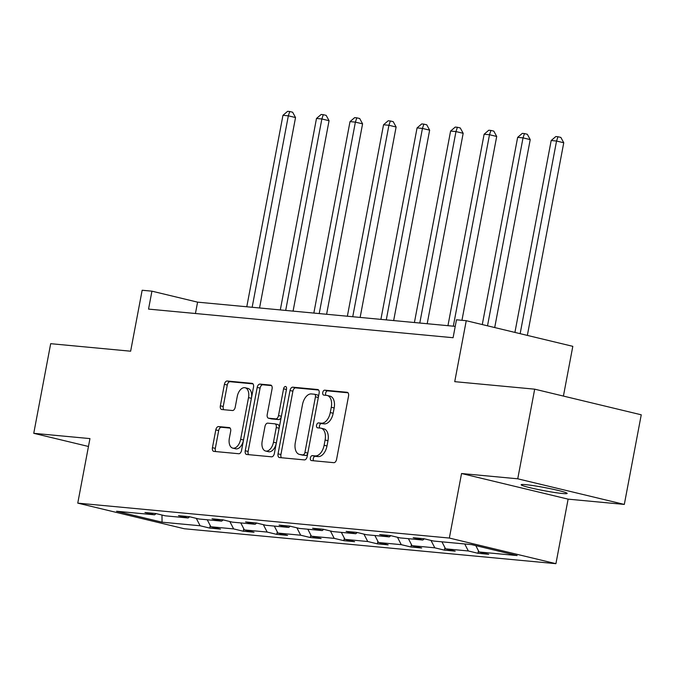 <?xml version="1.0" encoding="UTF-8"?>
<svg xmlns="http://www.w3.org/2000/svg" width="675" height="675" viewBox="0 0 675 675"><rect width="100%" height="100%" fill="white"/><g stroke="black" fill="none" stroke-linecap="round" stroke-linejoin="round"><path stroke-width="1.01" d="M310.382 457.962A2.514 1.477 -76.5 0 0 311.276 460.544A2.514 1.477 -76.5 0 0 311.394 460.561L333.813 462.67A3.586 2.101 -76.5 0 0 336.589 459.346L348.553 396.006A3.586 2.101 -76.5 0 0 347.279 392.31A3.586 2.101 -76.5 0 0 347.11 392.285L324.692 390.175A2.514 1.477 -76.5 0 0 322.751 392.504A2.514 1.477 -76.5 0 0 323.646 395.086A2.514 1.477 -76.5 0 0 323.764 395.103L326.666 395.381A11.483 6.733 -76.5 0 1 327.223 395.474A11.483 6.733 -76.5 0 1 331.29 407.27L330.286 412.552A11.483 6.733 -76.5 0 1 321.41 423.183L318.507 422.904A2.514 1.477 -76.5 0 0 316.567 425.233A2.514 1.477 -76.5 0 0 317.461 427.815A2.514 1.477 -76.5 0 0 317.579 427.832L320.482 428.102A11.483 6.733 -76.5 0 1 321.038 428.195A11.483 6.733 -76.5 0 1 325.105 439.999L324.11 445.281A11.483 6.733 -76.5 0 1 315.225 455.903L312.331 455.633A2.514 1.477 -76.5 0 0 310.382 457.962M321.038 428.195L323.916 428.887A11.483 6.733 -76.5 0 1 327.983 440.691L326.987 445.972A11.483 6.733 -76.5 0 1 318.111 456.595L315.208 456.325A2.514 1.477 -76.5 0 0 313.267 458.654A2.514 1.477 -76.5 0 0 313.538 460.763M348.022 392.791L327.577 390.867A2.514 1.477 -76.5 0 0 325.637 393.196A2.514 1.477 -76.5 0 0 325.907 395.305M327.223 395.474L330.1 396.166A11.483 6.733 -76.5 0 1 334.167 407.97L333.172 413.243A11.483 6.733 -76.5 0 1 324.295 423.875L321.393 423.596A2.514 1.477 -76.5 0 0 319.452 425.925A2.514 1.477 -76.5 0 0 319.722 428.034M562.596 493.518A23.406 1.586 -169.3 0 0 567.16 493.433A23.406 1.586 -169.3 0 0 551.551 488.945A23.406 1.586 -169.3 0 0 525.732 484.658A23.406 1.586 -169.3 0 0 521.167 484.743A23.406 1.586 -169.3 0 0 536.777 489.232A23.406 1.586 -169.3 0 0 562.596 493.518M534.684 389.171L641.25 414.796L624.316 504.428L517.742 478.803L534.684 389.171L454.731 381.662L466.248 320.709L456.469 319.79L453.085 337.719L148.542 309.099L151.934 291.17L142.155 290.25L130.638 351.202L50.684 343.685L33.75 433.316L88.467 446.47M218.573 426.583A3.586 2.101 -76.5 0 0 215.797 429.907L212.439 447.677A3.586 2.101 -76.5 0 0 213.705 451.364A3.586 2.101 -76.5 0 0 213.882 451.398L238.773 453.735A3.586 2.101 -76.5 0 0 241.549 450.411L253.522 387.07A3.586 2.101 -76.5 0 0 252.247 383.383A3.586 2.101 -76.5 0 0 252.07 383.349L227.18 381.012A3.586 2.101 -76.5 0 0 224.404 384.337L220.354 405.802A3.586 2.101 -76.5 0 0 221.619 409.489A3.586 2.101 -76.5 0 0 221.797 409.514L232.445 410.518A3.586 2.101 -76.5 0 0 235.221 407.202L237.237 396.554A9.602 5.628 -76.5 0 1 245.118 387.745A9.602 5.628 -76.5 0 1 248.518 397.617L240.637 439.315A9.602 5.628 -76.5 0 1 232.748 448.124A9.602 5.628 -76.5 0 1 229.357 438.252L230.664 431.308A3.586 2.101 -76.5 0 0 229.399 427.613A3.586 2.101 -76.5 0 0 229.222 427.587L218.573 426.583L221.451 427.275A3.586 2.101 -76.5 0 0 218.675 430.599L215.317 448.369A3.586 2.101 -76.5 0 0 215.848 451.583M517.742 478.803L461.548 473.521L449.347 538.051L77.76 503.128L89.952 438.598L33.75 433.316M278.041 453.845A3.586 2.101 -76.5 0 0 279.315 457.532A3.586 2.101 -76.5 0 0 279.492 457.557L304.383 459.903A3.586 2.101 -76.5 0 0 307.159 456.578L319.123 393.238A3.586 2.101 -76.5 0 0 317.858 389.551A3.586 2.101 -76.5 0 0 317.68 389.517L292.79 387.18A3.586 2.101 -76.5 0 0 290.014 390.504L278.041 453.845L280.927 454.537A3.586 2.101 -76.5 0 0 281.458 457.743M271.578 456.815L246.687 454.477A3.586 2.101 -76.5 0 1 246.51 454.452A3.586 2.101 -76.5 0 1 245.244 450.765L257.209 387.416A3.586 2.101 -76.5 0 1 259.985 384.1L270.641 385.096A3.586 2.101 -76.5 0 1 270.81 385.13A3.586 2.101 -76.5 0 1 272.084 388.817L267.224 414.501A3.586 2.101 -76.5 0 0 268.498 418.196A3.586 2.101 -76.5 0 0 268.675 418.222L275.738 418.888A3.586 2.101 -76.5 0 0 278.513 415.564L283.567 388.817A2.514 1.477 -76.5 0 1 285.635 386.513A2.514 1.477 -76.5 0 1 286.521 389.095L274.354 453.499A3.586 2.101 -76.5 0 1 271.578 456.815M156.094 513.608L154.6 514.822L144.956 512.502L155.697 513.515L165.35 515.835L188.131 517.97L178.478 515.649L189.228 516.662L198.872 518.982L221.653 521.125L212.009 518.805L222.758 519.817L232.403 522.138L255.184 524.273L245.54 521.952L256.281 522.965L265.933 525.285L288.714 527.428L279.062 525.108L289.811 526.12L299.455 528.432L322.237 530.575L312.593 528.255L323.333 529.267L332.986 531.588L355.767 533.731L346.115 531.411L356.864 532.415L366.508 534.735L389.289 536.878L379.645 534.558L390.386 535.57L400.039 537.891L422.82 540.034L413.168 537.713L423.917 538.717L433.569 541.038L471.606 544.615L517.117 555.559L479.073 551.981L488.725 554.302L477.976 553.289L468.332 550.969L445.551 548.834L455.195 551.154L444.454 550.142L434.801 547.822L412.02 545.678L421.673 547.999L410.923 546.986L401.271 544.666L378.489 542.531L388.142 544.852L377.392 543.839L367.748 541.519L344.967 539.376L354.611 541.696L343.87 540.683L334.218 538.372L311.437 536.228L321.089 538.549L310.34 537.536L300.696 535.216L277.914 533.073L287.558 535.393L276.817 534.389L267.165 532.069L244.384 529.926L254.036 532.246L243.287 531.233L233.634 528.913L210.853 526.77L220.506 529.09L209.756 528.086L200.112 525.766L162.068 522.188L116.564 511.245L154.6 514.822M449.347 538.051L555.922 563.676L184.326 528.753L77.76 503.128M207.25 519.767L210.853 526.77M229.829 521.513L233.634 528.913M189.624 516.755L188.131 517.97M240.781 522.923L244.384 529.926M263.351 524.669L267.165 532.069M223.155 519.91L221.653 521.125M274.303 526.07L277.914 533.073M296.882 527.816L300.696 535.216M256.677 523.058L255.184 524.273M307.834 529.225L311.437 536.228M330.413 530.972L334.218 538.372M290.208 526.213L288.714 527.428M341.356 532.373L344.967 539.376M363.935 534.119L367.748 541.519M323.73 529.36L322.237 530.575M374.887 535.528L378.489 542.531M397.465 537.266L401.271 544.666M357.261 532.516L355.767 533.731M408.417 538.675L412.02 545.678M430.988 540.422L434.801 547.822M390.783 535.663L389.289 536.878M441.939 541.831L445.551 548.834M464.721 543.966L468.332 550.969M424.313 538.819L422.82 540.034M475.799 545.628L479.073 551.981M563.414 396.082L572.813 346.334L466.248 320.709M461.548 473.521L568.114 499.146L624.316 504.428M568.114 499.146L555.922 563.676M455.228 326.363L197.581 302.147L151.934 291.17M195.438 313.504L197.581 302.147M196.298 518.366L200.112 525.766M162.068 522.188L161.975 515.025M478.457 550.775L477.976 553.289M444.926 547.627L444.454 550.142M411.396 544.472L410.923 546.986M377.873 541.325L377.392 543.839M344.343 538.169L343.87 540.683M310.821 535.022L310.34 537.536M277.29 531.866L276.817 534.389M243.759 528.719L243.287 531.233M210.237 525.563L209.756 528.086M318.592 390.023L295.667 387.872A3.586 2.101 -76.5 0 0 292.891 391.196L280.927 454.537M302.991 454.756A2.514 1.477 -76.5 0 0 304.931 452.436L315.444 396.832A2.514 1.477 -76.5 0 0 314.55 394.251A2.514 1.477 -76.5 0 0 314.432 394.225L311.369 393.938A11.483 6.733 -76.5 0 0 302.493 404.57L295.312 442.572A11.483 6.733 -76.5 0 0 299.379 454.376A11.483 6.733 -76.5 0 0 299.936 454.469L305.876 455.448A2.514 1.477 -76.5 0 0 307.775 453.33M318.355 397.313A2.514 1.477 -76.5 0 0 317.436 394.942A2.514 1.477 -76.5 0 0 317.309 394.917L314.668 394.284M299.379 454.376L302.257 455.068A11.483 6.733 -76.5 0 0 302.813 455.161L299.936 454.469M305.876 455.448L302.813 455.161M271.552 385.602L262.862 384.792A3.586 2.101 -76.5 0 0 260.086 388.108L248.122 451.457A3.586 2.101 -76.5 0 0 248.653 454.663M271.207 418.829A3.586 2.101 -76.5 0 0 271.375 418.888A3.586 2.101 -76.5 0 0 271.552 418.913L278.623 419.58A3.586 2.101 -76.5 0 0 281.34 416.5M262.195 441.163A9.602 5.628 -76.5 0 0 265.587 451.027A9.602 5.628 -76.5 0 0 273.476 442.226L276.252 427.528A3.586 2.101 -76.5 0 0 274.987 423.841A3.586 2.101 -76.5 0 0 274.809 423.816L267.739 423.149A3.586 2.101 -76.5 0 0 264.971 426.473L262.195 441.163M265.587 451.027L268.473 451.718A9.602 5.628 -76.5 0 0 276.277 443.315M279.172 427.975A3.586 2.101 -76.5 0 0 277.864 424.533A3.586 2.101 -76.5 0 0 277.687 424.507L275.155 423.892M230.141 428.093L221.451 427.275M232.748 448.124L235.634 448.816A9.602 5.628 -76.5 0 0 243.439 440.412M251.471 397.904A9.602 5.628 -76.5 0 0 248.003 388.437L245.118 387.745M252.99 383.864L230.057 381.704A3.586 2.101 -76.5 0 0 227.289 385.028L223.231 406.493A3.586 2.101 -76.5 0 0 223.762 409.7M527.352 335.399L563.752 142.762L556.546 141.024L551.18 140.527L514.915 332.412M520.147 333.669L556.546 141.024L557.98 136.738L560.858 137.43L563.752 142.762M551.18 140.527L555.829 136.536L557.98 136.738M494.708 327.552L530.221 139.607L523.024 137.877L517.649 137.371L482.279 324.565M487.51 325.823L523.024 137.877L524.45 133.582L527.335 134.274L530.221 139.607M517.649 137.371L522.307 133.38L524.45 133.582M461.953 320.304L496.699 136.46L489.493 134.73L484.127 134.224L447.947 325.679M453.322 326.185L489.493 134.73L490.928 130.435L493.805 131.127L496.699 136.46M484.127 134.224L488.776 130.233L490.928 130.435M427.191 323.722L463.168 133.304L455.971 131.574L450.596 131.068L414.416 322.523M419.791 323.03L455.971 131.574L457.397 127.28L460.274 127.972L463.168 133.304M450.596 131.068L455.245 127.077L457.397 127.28M393.66 320.574L429.646 130.157L422.44 128.427L417.066 127.921L380.894 319.376M386.269 319.882L422.44 128.427L423.866 124.133L426.752 124.824L429.646 130.157M417.066 127.921L421.723 123.93L423.866 124.133M360.138 317.427L396.115 127.001L388.918 125.272L383.543 124.765L347.363 316.221M352.738 316.727L388.918 125.272L390.344 120.977L393.221 121.669L396.115 127.001M383.543 124.765L388.192 120.774L390.344 120.977M326.607 314.272L362.585 123.854L355.387 122.124L350.013 121.618L313.841 313.073M319.207 313.58L355.387 122.124L356.813 117.83L359.699 118.522L362.585 123.854M350.013 121.618L354.67 117.627L356.813 117.83M293.077 311.124L329.062 120.698L321.857 118.969L316.491 118.463L280.311 309.918M285.685 310.424L321.857 118.969L323.291 114.674L326.168 115.374L329.062 120.698M316.491 118.463L321.14 114.48L323.291 114.674M259.554 307.969L295.532 117.551L288.335 115.822L282.96 115.315L246.78 306.771M252.155 307.277L288.335 115.822L289.761 111.527L292.638 112.219L295.532 117.551M282.96 115.315L287.609 111.324L289.761 111.527M318.111 456.595L315.225 455.903M326.987 445.972L324.11 445.281M327.983 440.691L325.105 439.999M321.393 423.596L318.507 422.904M324.295 423.875L321.41 423.183M333.172 413.243L330.286 412.552M334.167 407.97L331.29 407.27M327.577 390.867L324.692 390.175M315.208 456.325L312.331 455.633M292.891 391.196L290.014 390.504M295.667 387.872L292.79 387.18M307.808 453.119L304.931 452.436M318.313 397.524L315.444 396.832M248.122 451.457L245.244 450.765M260.086 388.108L257.209 387.416M262.862 384.792L259.985 384.1M271.552 418.913L268.675 418.222M278.623 419.58L275.738 418.888M281.391 416.256L278.513 415.564M286.445 389.509L283.567 388.817M276.353 442.91L273.476 442.226M279.129 428.22L276.252 427.528M243.515 440.007L240.637 439.315M251.395 398.309L248.518 397.617M223.231 406.493L220.354 405.802M227.289 385.028L224.404 384.337M230.057 381.704L227.18 381.012M215.317 448.369L212.439 447.677M218.675 430.599L215.797 429.907M317.436 394.942L314.55 394.251M271.375 418.888L268.498 418.196M277.864 424.533L274.987 423.841"/></g></svg>
